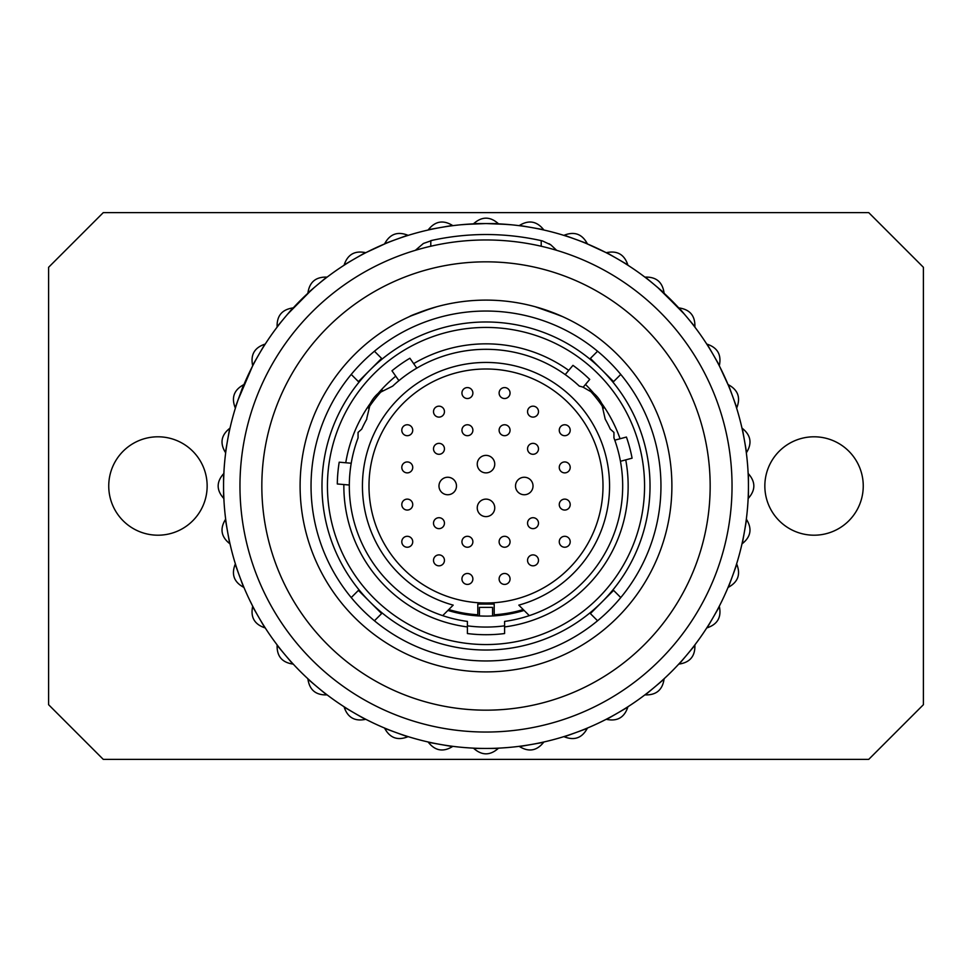 <?xml version="1.0" encoding="UTF-8"?>
<svg xmlns="http://www.w3.org/2000/svg" width="972" height="972" viewBox="0 0 972 972"><rect width="100%" height="100%" fill="white"/><g stroke="black" fill="none" stroke-linecap="round" stroke-linejoin="round"><path stroke-width="1.46" d="M409.455 316.593C411.29 315.268 420.402 311.976 436.793 306.739M431.325 308.331L411.095 315.864M562.545 316.593L540.675 308.331M535.207 306.739L560.431 315.657M368.412 408.094A32.805 32.805 0 0 1 378.144 393.405L392.664 386.139A136.688 136.688 0 0 1 398.897 380.66L391.971 370.782A148.716 148.716 0 0 1 409.892 358.243L416.806 368.121A136.688 136.688 0 0 1 565.206 374.597L568.729 370.393A142.155 142.155 0 0 0 413.659 363.625L416.806 368.121A136.688 136.688 0 0 0 398.897 380.66L395.75 376.176A142.155 142.155 0 0 0 378.144 393.405M426.987 309.716L414.412 314.442M560.382 315.633L545.353 309.837M351.232 597.573A174.96 174.96 0 0 0 620.768 597.573A174.96 174.96 0 0 0 374.427 351.232A174.96 174.96 0 0 0 351.232 597.573L358.413 590.381L370.016 601.984L381.619 613.587L374.427 620.768M366.808 418.203L370.417 403.234A142.155 142.155 0 0 0 345.753 462.757L351.22 463.231A136.688 136.688 0 0 1 358.06 437.886L358.06 432.418L361.706 429.138A136.688 136.688 0 0 1 366.808 419.09L366.808 418.203M593.856 393.405A142.155 142.155 0 0 0 585.484 384.45L589.712 379.42A148.716 148.716 0 0 0 572.958 365.351L565.206 374.597A136.688 136.688 0 0 1 579.336 386.139A32.805 32.805 0 0 1 583.164 387.221L593.856 393.405A32.805 32.805 0 0 1 601.583 403.234L605.192 419.09A136.688 136.688 0 0 1 610.295 429.138L613.94 432.418L613.94 437.886A136.688 136.688 0 0 1 614.778 440.17L620.075 438.749A142.155 142.155 0 0 0 601.583 403.234M511.151 747.237L509.231 747.407M523.228 609.553A129.033 129.033 0 0 1 494.201 614.778L494.201 604.098L477.799 604.098L477.799 614.778A129.033 129.033 0 0 1 448.772 609.553M533.02 486A8.748 8.748 0 0 0 524.273 477.252A8.748 8.748 0 0 0 515.525 486A8.748 8.748 0 0 0 524.273 494.748A8.748 8.748 0 0 0 533.02 486M494.748 464.13A8.748 8.748 0 0 0 486 455.382A8.748 8.748 0 0 0 477.252 464.13A8.748 8.748 0 0 0 486 472.878A8.748 8.748 0 0 0 494.748 464.13M494.748 507.87A8.748 8.748 0 0 0 486 499.122A8.748 8.748 0 0 0 477.252 507.87A8.748 8.748 0 0 0 486 516.618A8.748 8.748 0 0 0 494.748 507.87M456.476 486A8.748 8.748 0 0 0 447.728 477.252A8.748 8.748 0 0 0 438.98 486A8.748 8.748 0 0 0 447.728 494.748A8.748 8.748 0 0 0 456.476 486M444.447 448.821A5.468 5.468 0 0 0 438.98 443.353A5.468 5.468 0 0 0 433.512 448.821A5.468 5.468 0 0 0 438.98 454.288A5.468 5.468 0 0 0 444.447 448.821M444.447 411.642A5.468 5.468 0 0 0 438.98 406.175A5.468 5.468 0 0 0 433.512 411.642A5.468 5.468 0 0 0 438.98 417.11A5.468 5.468 0 0 0 444.447 411.642M472.878 430.232A5.468 5.468 0 0 0 467.411 424.764A5.468 5.468 0 0 0 461.943 430.232A5.468 5.468 0 0 0 467.411 435.699A5.468 5.468 0 0 0 472.878 430.232M472.878 393.053A5.468 5.468 0 0 0 467.411 387.585A5.468 5.468 0 0 0 461.943 393.053A5.468 5.468 0 0 0 467.411 398.52A5.468 5.468 0 0 0 472.878 393.053M510.057 430.232A5.468 5.468 0 0 0 504.59 424.764A5.468 5.468 0 0 0 499.122 430.232A5.468 5.468 0 0 0 504.59 435.699A5.468 5.468 0 0 0 510.057 430.232M510.057 393.053A5.468 5.468 0 0 0 504.59 387.585A5.468 5.468 0 0 0 499.122 393.053A5.468 5.468 0 0 0 504.59 398.52A5.468 5.468 0 0 0 510.057 393.053M538.488 411.642A5.468 5.468 0 0 0 533.02 406.175A5.468 5.468 0 0 0 527.553 411.642A5.468 5.468 0 0 0 533.02 417.11A5.468 5.468 0 0 0 538.488 411.642M570.2 430.232A5.468 5.468 0 0 0 564.732 424.764A5.468 5.468 0 0 0 559.264 430.232A5.468 5.468 0 0 0 564.732 435.699A5.468 5.468 0 0 0 570.2 430.232M570.2 467.411A5.468 5.468 0 0 0 564.732 461.943A5.468 5.468 0 0 0 559.264 467.411A5.468 5.468 0 0 0 564.732 472.878A5.468 5.468 0 0 0 570.2 467.411M570.2 504.59A5.468 5.468 0 0 0 564.732 499.122A5.468 5.468 0 0 0 559.264 504.59A5.468 5.468 0 0 0 564.732 510.057A5.468 5.468 0 0 0 570.2 504.59M538.488 448.821A5.468 5.468 0 0 0 533.02 443.353A5.468 5.468 0 0 0 527.553 448.821A5.468 5.468 0 0 0 533.02 454.288A5.468 5.468 0 0 0 538.488 448.821M538.488 523.179A5.468 5.468 0 0 0 533.02 517.712A5.468 5.468 0 0 0 527.553 523.179A5.468 5.468 0 0 0 533.02 528.647A5.468 5.468 0 0 0 538.488 523.179M570.2 541.769A5.468 5.468 0 0 0 564.732 536.301A5.468 5.468 0 0 0 559.264 541.769A5.468 5.468 0 0 0 564.732 547.236A5.468 5.468 0 0 0 570.2 541.769M538.488 560.358A5.468 5.468 0 0 0 533.02 554.89A5.468 5.468 0 0 0 527.553 560.358A5.468 5.468 0 0 0 533.02 565.826A5.468 5.468 0 0 0 538.488 560.358M510.057 541.769A5.468 5.468 0 0 0 504.59 536.301A5.468 5.468 0 0 0 499.122 541.769A5.468 5.468 0 0 0 504.59 547.236A5.468 5.468 0 0 0 510.057 541.769M510.057 578.947A5.468 5.468 0 0 0 504.59 573.48A5.468 5.468 0 0 0 499.122 578.947A5.468 5.468 0 0 0 504.59 584.415A5.468 5.468 0 0 0 510.057 578.947M472.878 541.769A5.468 5.468 0 0 0 467.411 536.301A5.468 5.468 0 0 0 461.943 541.769A5.468 5.468 0 0 0 467.411 547.236A5.468 5.468 0 0 0 472.878 541.769M472.878 578.947A5.468 5.468 0 0 0 467.411 573.48A5.468 5.468 0 0 0 461.943 578.947A5.468 5.468 0 0 0 467.411 584.415A5.468 5.468 0 0 0 472.878 578.947M444.447 523.179A5.468 5.468 0 0 0 438.98 517.712A5.468 5.468 0 0 0 433.512 523.179A5.468 5.468 0 0 0 438.98 528.647A5.468 5.468 0 0 0 444.447 523.179M412.736 430.232A5.468 5.468 0 0 0 407.268 424.764A5.468 5.468 0 0 0 401.8 430.232A5.468 5.468 0 0 0 407.268 435.699A5.468 5.468 0 0 0 412.736 430.232M412.736 467.411A5.468 5.468 0 0 0 407.268 461.943A5.468 5.468 0 0 0 401.8 467.411A5.468 5.468 0 0 0 407.268 472.878A5.468 5.468 0 0 0 412.736 467.411M412.736 504.59A5.468 5.468 0 0 0 407.268 499.122A5.468 5.468 0 0 0 401.8 504.59A5.468 5.468 0 0 0 407.268 510.057A5.468 5.468 0 0 0 412.736 504.59M412.736 541.769A5.468 5.468 0 0 0 407.268 536.301A5.468 5.468 0 0 0 401.8 541.769A5.468 5.468 0 0 0 407.268 547.236A5.468 5.468 0 0 0 412.736 541.769M444.447 560.358A5.468 5.468 0 0 0 438.98 554.89A5.468 5.468 0 0 0 433.512 560.358A5.468 5.468 0 0 0 438.98 565.826A5.468 5.468 0 0 0 444.447 560.358M486 368.995A117.005 117.005 0 0 0 384.669 544.502A117.005 117.005 0 0 0 587.331 544.502A117.005 117.005 0 0 0 486 368.995M415.372 250.314L423.391 243.474L432.662 240.218M539.338 240.218L541.21 240.631C504.407 232.49 467.593 232.49 430.79 240.631L430.79 246.232M548.949 243.668L550.164 244.409M556.628 250.314L550.857 244.883L542.498 240.947L541.21 240.631L541.21 246.232M351.232 374.427L358.413 381.619L370.016 370.016L381.619 358.413L374.427 351.232M597.573 351.232L590.381 358.413L601.984 370.016L613.587 381.619L620.768 374.427M620.768 597.573L613.587 590.381L601.984 601.984L590.381 613.587L597.573 620.768M486 732.038A246.038 246.038 0 0 0 699.075 362.981A246.038 246.038 0 0 0 272.925 362.981A246.038 246.038 0 0 0 486 732.038M486 671.895A185.895 185.895 0 0 0 646.988 393.053A185.895 185.895 0 0 0 325.013 393.053A185.895 185.895 0 0 0 486 671.895M486.036 223.56L507.202 224.423L491.455 223.621M480.545 223.621L464.798 224.423L485.939 223.56M572.459 238.213L576.627 239.707L572.459 238.213M586.432 243.535L605.69 252.441L586.432 243.535M658.129 287.894L681.846 311.295M684.106 313.871L660.705 290.154M726.327 380.55L719.559 366.31L728.465 385.568M732.293 395.373L733.787 399.541L732.293 395.373M748.233 475.478L748.379 480.545M748.379 491.455L748.233 496.522M733.787 572.459L732.293 576.627L733.787 572.459M722.354 600.076L724.237 596.079M605.69 719.559L600.076 722.354L605.69 719.559M507.202 747.577L500.945 748.015L507.202 747.577M471.055 748.015L464.798 747.577L471.055 748.015M371.924 722.354L366.31 719.559L371.924 722.354M252.441 605.69L249.646 600.076L252.441 605.69M223.621 491.455L223.985 500.945M223.985 471.055L223.621 480.545M245.673 380.55L238.213 399.541L252.441 366.31L247.763 375.921M287.894 313.871L311.295 290.154M313.871 287.894L300.421 300.421M296.606 304.321L290.154 311.295M366.31 252.441L385.568 243.535L366.31 252.441M395.373 239.707L399.541 238.213L395.373 239.707M447.898 610.428A130.126 130.126 0 0 0 486 616.127L479.439 615.956L479.439 607.379L492.561 607.379L492.561 615.956M486 650.025A164.025 164.025 0 0 0 628.046 403.988A164.025 164.025 0 0 0 343.954 403.988A164.025 164.025 0 0 0 486 650.025M601.984 601.984A164.025 164.025 0 0 0 601.984 370.016M486 644.558A158.558 158.558 0 0 1 348.681 406.721A158.558 158.558 0 0 1 623.319 406.721A158.558 158.558 0 0 1 486 644.558M349.312 485.016L337.296 483.971A148.716 148.716 0 0 1 339.204 462.186L351.22 463.231A136.688 136.688 0 0 0 349.312 485.016L343.857 484.542A142.155 142.155 0 0 0 467.411 626.94L467.411 621.412A136.688 136.688 0 0 1 349.312 485.016M626.43 437.048A148.716 148.716 0 0 1 632.092 458.177L620.44 461.299A136.688 136.688 0 0 0 614.778 440.17L626.43 437.048M625.737 459.878L620.44 461.299A136.688 136.688 0 0 1 504.59 621.412L504.59 626.94A142.155 142.155 0 0 0 625.737 459.878M585.484 384.45L583.164 387.221L585.484 384.45M504.59 625.834L504.59 633.55A148.716 148.716 0 0 1 467.411 633.55L467.411 625.834A141.061 141.061 0 0 0 504.59 625.834M486 616.127A130.126 130.126 0 0 0 524.102 610.428M440.425 744.455A262.44 262.44 0 0 0 713.278 354.78A262.44 262.44 0 0 0 258.722 354.78A262.44 262.44 0 0 0 563.93 736.606A16.402 16.402 0 0 0 564.27 736.8L575.716 732.633M354.78 713.278A262.44 262.44 0 0 0 384.608 728.064A16.402 16.402 0 0 0 384.754 728.429L396.199 732.596A262.44 262.44 0 0 0 428.178 741.988A16.402 16.402 0 0 0 428.385 742.329L440.389 744.443M307.93 678.784A262.44 262.44 0 0 0 317.309 687.046L307.942 679.185A16.402 16.402 0 0 1 307.93 678.784A262.44 262.44 0 0 1 284.954 654.691L292.815 664.058A16.402 16.402 0 0 0 293.216 664.07M258.722 617.22A262.44 262.44 0 0 0 284.954 654.691M732.633 575.716L736.8 564.27A16.402 16.402 0 0 0 736.606 563.93A262.44 262.44 0 0 0 744.455 531.575L746.581 519.534A16.402 16.402 0 0 0 746.326 519.23A262.44 262.44 0 0 0 748.148 498.49A16.402 16.402 0 0 0 748.44 498.223L748.44 473.777A16.402 16.402 0 0 0 748.148 473.51A262.44 262.44 0 0 0 746.326 452.77A16.402 16.402 0 0 0 746.581 452.466L742.329 428.385A16.402 16.402 0 0 0 741.988 428.178A262.44 262.44 0 0 0 736.606 408.07A16.402 16.402 0 0 0 736.8 407.73L728.429 384.754A16.402 16.402 0 0 0 728.064 384.608A262.44 262.44 0 0 0 694.834 327.066A16.402 16.402 0 0 0 694.895 326.677L679.185 307.942A16.402 16.402 0 0 0 678.784 307.93A262.44 262.44 0 0 0 664.07 293.216A16.402 16.402 0 0 0 664.058 292.815L645.323 277.105A16.402 16.402 0 0 0 644.934 277.166A262.44 262.44 0 0 0 587.392 243.936A16.402 16.402 0 0 0 587.246 243.571L564.27 235.2A16.402 16.402 0 0 0 563.93 235.394A262.44 262.44 0 0 0 531.575 227.545L519.534 225.419A16.402 16.402 0 0 0 519.23 225.674A262.44 262.44 0 0 0 498.49 223.852A16.402 16.402 0 0 0 498.223 223.56L473.777 223.56A16.402 16.402 0 0 0 473.51 223.852A262.44 262.44 0 0 0 452.77 225.674A16.402 16.402 0 0 0 452.466 225.419L428.385 229.671A16.402 16.402 0 0 0 428.178 230.012A262.44 262.44 0 0 0 396.236 239.391L384.754 243.571A16.402 16.402 0 0 0 384.608 243.936A262.44 262.44 0 0 0 365.739 252.732A16.402 16.402 0 0 0 365.363 252.611L344.197 264.834A16.402 16.402 0 0 0 344.112 265.222A262.44 262.44 0 0 0 327.066 277.166A16.402 16.402 0 0 0 326.677 277.105L307.942 292.815A16.402 16.402 0 0 0 307.93 293.216A262.44 262.44 0 0 0 293.216 307.93A16.402 16.402 0 0 0 292.815 307.942L277.105 326.677A16.402 16.402 0 0 0 277.166 327.066A262.44 262.44 0 0 0 265.222 344.112A16.402 16.402 0 0 0 264.834 344.197L258.722 354.78A262.44 262.44 0 0 0 243.936 384.608A16.402 16.402 0 0 0 243.571 384.754L239.391 396.236A262.44 262.44 0 0 0 230.012 428.178A16.402 16.402 0 0 0 229.671 428.385L227.557 440.389M687.07 654.666L694.895 645.323A16.402 16.402 0 0 0 694.834 644.934A262.44 262.44 0 0 0 713.278 617.22M587.392 728.064A16.402 16.402 0 0 1 587.246 728.429L575.801 732.596A262.44 262.44 0 0 0 678.784 664.07A16.402 16.402 0 0 0 679.185 664.058L687.01 654.727M473.51 748.148A16.402 16.402 0 0 0 473.777 748.44L498.223 748.44A16.402 16.402 0 0 0 498.49 748.148M498.223 748.44C490.07 755.633 481.93 755.633 473.777 748.44M519.23 746.326A16.402 16.402 0 0 0 519.534 746.581L531.526 744.455M531.611 744.443L543.615 742.329A16.402 16.402 0 0 0 543.822 741.988M543.615 742.329C536.836 750.834 528.804 752.243 519.534 746.581M606.261 719.268A16.402 16.402 0 0 0 606.637 719.389L617.184 713.302M644.934 694.834A16.402 16.402 0 0 0 645.323 694.895L654.666 687.07M706.778 627.888A16.402 16.402 0 0 0 707.166 627.803L713.254 617.256M713.302 617.184L719.389 606.637A16.402 16.402 0 0 0 719.268 606.261A262.44 262.44 0 0 0 728.064 587.392A16.402 16.402 0 0 0 728.429 587.246L732.596 575.801M741.988 543.822A16.402 16.402 0 0 0 742.329 543.615L744.455 531.575M719.268 365.739A16.402 16.402 0 0 0 719.389 365.363L707.166 344.197A16.402 16.402 0 0 0 706.778 344.112M627.888 265.222A16.402 16.402 0 0 0 627.803 264.834L606.637 252.611A16.402 16.402 0 0 0 606.261 252.732M543.822 230.012A16.402 16.402 0 0 0 543.615 229.671L531.575 227.545M408.07 235.394A16.402 16.402 0 0 0 407.73 235.2L396.236 239.391M227.545 440.474L225.419 452.466A16.402 16.402 0 0 0 225.674 452.77A262.44 262.44 0 0 0 223.852 473.51A16.402 16.402 0 0 0 223.56 473.777L223.56 485.964M223.56 486.036L223.56 498.223A16.402 16.402 0 0 0 223.852 498.49A262.44 262.44 0 0 0 225.674 519.23A16.402 16.402 0 0 0 225.419 519.534L227.545 531.526M227.557 531.611L229.671 543.615A16.402 16.402 0 0 0 230.012 543.822A262.44 262.44 0 0 0 235.394 563.93A16.402 16.402 0 0 0 235.2 564.27L239.367 575.716M239.404 575.801L243.571 587.246A16.402 16.402 0 0 0 243.936 587.392A262.44 262.44 0 0 0 252.732 606.261A16.402 16.402 0 0 0 252.611 606.637L258.698 617.184M277.166 644.934A16.402 16.402 0 0 0 277.105 645.323L284.93 654.666M317.334 687.07L326.677 694.895A16.402 16.402 0 0 0 327.066 694.834A262.44 262.44 0 0 0 344.112 706.778A16.402 16.402 0 0 0 344.197 707.166L354.744 713.254M440.474 744.455L452.466 746.581A16.402 16.402 0 0 0 452.77 746.326M452.466 746.581C443.196 752.243 435.164 750.834 428.385 742.329M587.246 728.429C582.046 737.979 574.391 740.773 564.27 736.8M617.256 713.254L627.803 707.166A16.402 16.402 0 0 0 627.888 706.778M627.803 707.166C624.352 717.47 617.293 721.552 606.637 719.389M654.727 687.01L664.058 679.185A16.402 16.402 0 0 0 664.07 678.784M664.058 679.185C662.442 689.938 656.197 695.174 645.323 694.895M694.895 645.323C695.174 656.197 689.938 662.442 679.185 664.058M719.389 606.637C721.552 617.293 717.47 624.352 707.166 627.803M736.8 564.27C740.773 574.391 737.979 582.046 728.429 587.246M746.581 519.534C752.243 528.804 750.834 536.836 742.329 543.615M748.44 473.777C755.633 481.93 755.633 490.07 748.44 498.223M742.329 428.385C750.834 435.164 752.243 443.196 746.581 452.466M728.429 384.754C737.979 389.954 740.773 397.609 736.8 407.73M707.166 344.197C717.47 347.648 721.552 354.707 719.389 365.363M679.185 307.942C689.938 309.558 695.174 315.803 694.895 326.677M645.323 277.105C656.197 276.826 662.442 282.062 664.058 292.815M606.637 252.611C617.293 250.448 624.352 254.53 627.803 264.834M564.27 235.2C574.391 231.227 582.046 234.021 587.246 243.571M519.534 225.419C528.804 219.757 536.836 221.166 543.615 229.671M473.777 223.56C481.93 216.367 490.07 216.367 498.223 223.56M428.385 229.671C435.164 221.166 443.196 219.757 452.466 225.419M384.754 243.571C389.954 234.021 397.609 231.227 407.73 235.2M344.197 264.834C347.648 254.53 354.707 250.448 365.363 252.611M307.942 292.815C309.558 282.062 315.803 276.826 326.677 277.105M277.105 326.677C276.826 315.803 282.062 309.558 292.815 307.942M258.722 354.78L252.611 365.363A16.402 16.402 0 0 0 252.732 365.739M252.611 365.363C250.448 354.707 254.53 347.648 264.834 344.197M239.391 396.236L235.2 407.73A16.402 16.402 0 0 0 235.394 408.07M235.2 407.73C231.227 397.609 234.021 389.954 243.571 384.754M225.419 452.466C219.757 443.196 221.166 435.164 229.671 428.385M223.56 498.223C216.367 490.07 216.367 481.93 223.56 473.777M229.671 543.615C221.166 536.836 219.757 528.804 225.419 519.534M243.571 587.246C234.021 582.046 231.227 574.391 235.2 564.27M258.746 617.256L264.834 627.803A16.402 16.402 0 0 0 265.222 627.888M264.834 627.803C254.53 624.352 250.448 617.293 252.611 606.637M292.815 664.058C282.062 662.442 276.826 656.197 277.105 645.323M326.677 694.895C315.803 695.174 309.558 689.938 307.942 679.185M354.816 713.302L365.363 719.389A16.402 16.402 0 0 0 365.739 719.268M365.363 719.389C354.707 721.552 347.648 717.47 344.197 707.166M396.284 732.633L407.73 736.8A16.402 16.402 0 0 0 408.07 736.606M407.73 736.8C397.609 740.773 389.954 737.979 384.754 728.429M511.151 224.763L495.623 223.742M476.377 223.742L460.85 224.763M748.44 486C747.128 518.441 747.128 518.441 748.44 486C747.128 453.56 747.128 453.56 748.44 486M460.85 747.237L462.769 747.407M224.763 460.85L224.593 462.769M224.593 509.231L224.763 511.151M442.685 615.64L453.195 605.131A123.566 123.566 0 0 1 384.948 414.898A123.566 123.566 0 0 1 587.052 414.898A123.566 123.566 0 0 1 518.805 605.131L529.315 615.64M603.588 408.082A141.061 141.061 0 0 0 589.639 390.307M382.361 390.307A141.061 141.061 0 0 0 368.412 408.082M868.725 212.625L923.4 267.3L923.4 704.7L868.725 759.375L103.275 759.375L48.6 704.7L48.6 267.3L103.275 212.625L868.725 212.625M764.843 486A49.208 49.208 0 0 1 838.654 443.39A49.208 49.208 0 0 1 838.654 528.61A49.208 49.208 0 0 1 764.843 486M108.743 486A49.208 49.208 0 0 1 182.554 443.39A49.208 49.208 0 0 1 182.554 528.61A49.208 49.208 0 0 1 108.743 486M486 710.168A224.168 224.168 0 0 1 291.867 373.916A224.168 224.168 0 0 1 680.133 373.916A224.168 224.168 0 0 1 486 710.168"/></g></svg>
